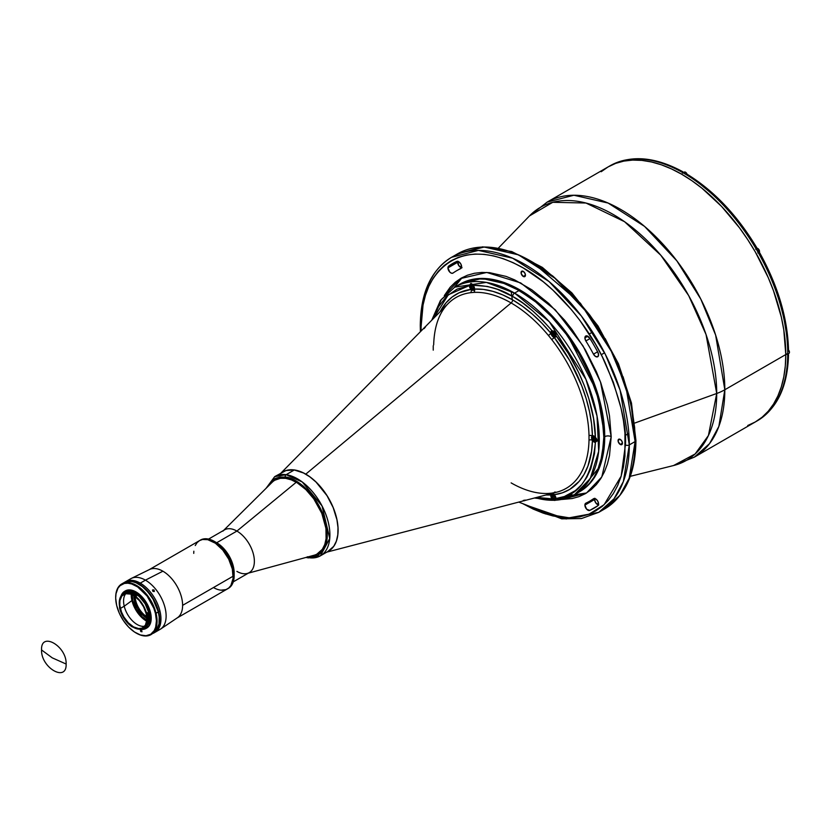 <?xml version="1.0" encoding="UTF-8"?>
<svg xmlns="http://www.w3.org/2000/svg" width="831" height="831" viewBox="0 0 831 831"><rect width="100%" height="100%" fill="white"/><g stroke="black" fill="none" stroke-linecap="round" stroke-linejoin="round"><path stroke-width="1.25" d="M42.028 650.309L52.249 657.851L66.127 664.031C66.885 682.77 40.792 667.698 41.55 649.842L42.028 650.309L41.55 649.842C40.792 631.093 66.885 646.165 66.127 664.031L52.249 657.851L42.028 650.309M274.999 480.141A42.526 24.556 60 0 1 275.009 480.131A42.526 24.556 60 0 1 285.635 478.344L280.359 478.313L274.988 480.152M285.293 477.098C293.343 476.693 316.788 491.485 325.305 521.047C333.044 550.496 316.195 559.616 307.252 556.822L312.705 556.853L317.535 555.357L321.535 552.376L324.568 548.034L326.521 542.498L327.3 535.985L326.895 528.745L325.305 521.047L318.896 505.477L309.039 491.661L303.273 486.083L297.238 481.7L291.172 478.656L285.293 477.098A1.828 1.361 -82 0 1 286.134 474.688A1.828 1.361 98 0 0 285.293 477.098L275.892 478.168L267.509 486.893L271.02 481.544L275.019 478.573L279.839 477.067L285.293 477.098M307.345 557.071A1.828 1.361 98 0 0 308.28 557.892A1.828 1.361 -82 0 1 307.345 557.071M306.587 557.279L309.007 557.736A1.828 1.361 -82 0 1 308.28 557.892L320.434 555.814L329.741 538.478L322.044 505.954L302.255 481.98L286.134 474.688A45.726 26.395 60 0 1 324.734 511.636A45.726 26.395 60 0 1 320.434 555.814A45.726 26.395 60 0 1 309.007 557.736A45.726 26.395 60 0 1 307.605 557.497M320.434 555.814L328.588 551.098A45.726 26.395 -120 0 0 332.888 506.931A45.726 26.395 -120 0 0 294.288 469.982L286.134 474.688L294.288 469.982L286.009 470.533L274.708 476.62A45.726 26.395 60 0 1 286.134 474.688L274.708 476.62L266.522 487.87M281.387 472.881L279.413 474.615M327.871 551.493L333.761 546.299L336.368 541.137L337.791 534.832L337.988 527.623L336.95 519.801L333.158 507.575L327.009 495.681L316.071 482.105L309.901 476.89L303.564 473.005L294.288 469.982A45.726 26.395 -120 0 0 282.872 471.904M316.871 554.152L322.345 549.322L324.765 544.513L326.095 538.654L325.939 528.371L321.784 513.309L313.754 498.797L305.891 489.615L297.207 482.801L291.328 479.861L285.635 478.344A42.526 24.556 60 0 1 321.535 512.706A42.526 24.556 60 0 1 317.535 553.789A42.526 24.556 60 0 1 317.515 553.799M146.786 620.113L146.194 613.693A19.206 11.083 60 0 1 142.88 627.696A19.206 11.083 60 0 1 120.36 608.437L124.234 606.204A19.206 11.083 -120 0 0 144.625 626.242A19.206 11.083 60 0 1 124.234 606.204L131.942 600.553A21.492 12.413 -120 0 0 146.703 621.204M177.377 617.786A27.89 16.101 -120 0 0 182.612 605.352A27.89 16.101 -120 0 0 162.897 571.198L145.435 580.152A29.262 16.9 60 0 1 164.393 605.415A29.262 16.9 60 0 1 160.632 629.046L177.377 617.786M221.015 590.166L225.98 589.605L228.712 588.026L230.862 585.554L233.096 578.334L232.337 569.058L228.712 559.128L222.76 550.06L215.395 543.225L207.74 539.672L202.504 539.506L199.523 540.617L148.946 569.817A27.89 16.101 60 0 1 162.897 571.198A27.89 16.101 60 0 1 182.612 605.352L233.189 576.163A27.89 16.101 -120 0 0 221.015 548.086A27.89 16.101 -120 0 0 199.523 540.617L197.061 542.653L195.243 545.541M153.6 633.129A29.262 16.9 60 0 1 153.434 633.222L156.384 630.739L158.877 625.785L159.656 619.282L158.648 611.782A29.262 16.9 60 0 1 153.6 633.129L160.061 629.389A29.262 16.9 -120 0 0 164.548 605.944A29.262 16.9 -120 0 0 145.435 580.152L140.262 583.144A29.262 16.9 60 0 1 159.375 608.926A29.262 16.9 60 0 1 154.888 632.381A29.262 16.9 60 0 1 154.234 632.734A29.262 16.9 -120 0 0 154.888 632.381A29.262 16.9 -120 0 0 159.947 611.045A29.262 16.9 -120 0 0 125.626 581.69A29.262 16.9 60 0 1 140.262 583.144L145.435 580.152A29.262 16.9 -120 0 0 130.799 578.708L124.338 582.438A29.262 16.9 60 0 1 158.648 611.782L159.947 611.045L158.648 611.782L153.32 598.86L144.604 588.047L140.605 584.91L134.549 581.887L128.878 581.098L124.068 582.604M152.603 589.927L153.932 589.906L154.4 591.308L152.977 591.443L152.603 589.927M154.4 591.308L152.977 591.443L152.489 590.062L153.932 589.906L154.14 591.558M248.324 573.161L314.066 555.243A42.526 24.556 -120 0 0 324.807 522.647A42.526 24.556 -120 0 0 296.241 482.26L236.908 531.071L216.694 542.747L214.44 541.438L213.463 541.999A27.89 16.101 60 0 1 231.683 566.576A27.89 16.101 60 0 1 227.414 588.93A27.89 16.101 60 0 1 213.463 587.548L215.395 588.556M193.841 551.202L193.737 553.384M227.414 588.93A27.89 16.101 -120 0 0 233.189 576.163L182.612 605.352A27.89 16.101 60 0 1 176.837 618.129L228.38 588.369A27.89 16.101 -120 0 0 232.659 566.015A27.89 16.101 -120 0 0 214.44 541.438A27.89 16.101 60 0 1 234.155 575.603A27.89 16.101 60 0 1 227.891 588.628M131.391 578.397A29.262 16.9 60 0 1 145.435 580.152L162.897 571.198A27.89 16.101 -120 0 0 149.507 569.515L131.391 578.397M146.838 618.129A17.378 10.034 60 0 1 146.214 617.786L146.796 617.443L146.214 617.786A17.378 10.034 60 0 1 133.947 595.796M135.121 596.596A17.378 10.034 -120 0 0 146.734 616.716M132.254 593.957L132.794 600.553L136.294 609.32L142.143 616.747L147.586 620.508M147.419 618.409L142.641 615.117L137.52 608.614L134.861 602.475L133.988 595.152M233.272 581.845L249.258 572.621A24.691 14.252 -120 0 0 253.04 552.833A24.691 14.252 -120 0 0 236.908 531.071A24.691 14.252 60 0 1 253.497 554.526A24.691 14.252 60 0 1 247.264 573.442A24.691 14.252 60 0 1 236.908 571.396M234.155 575.603L234.155 572.985A24.691 14.252 -120 0 0 216.694 542.747A24.691 14.252 60 0 1 234.124 574.231M200.489 540.057A27.89 16.101 -120 0 0 200.011 540.347A27.89 16.101 60 0 1 214.44 541.438A27.89 16.101 -120 0 0 200.489 540.057L199.523 540.617A27.89 16.101 60 0 1 213.463 541.999L214.44 541.438L216.694 542.747L236.908 531.071A24.691 14.252 -120 0 0 224.567 529.846L208.581 539.08M222.853 531.165A24.691 14.252 60 0 1 236.908 531.071L296.241 482.26A42.526 24.556 -120 0 0 272.017 482.416L223.632 530.386M132.565 626.834L132.306 626.979A20.713 11.956 60 0 1 132.025 626.782A20.713 11.956 -120 0 0 132.306 626.979L132.015 626.813A20.256 11.696 60 0 1 119.654 608.292A20.256 11.696 60 0 1 119.571 607.98L119.768 607.638A19.84 11.457 60 0 1 123.144 594.009L123.154 593.521A20.256 11.696 60 0 1 135.536 596.035L136.159 595.36A20.713 11.956 -120 0 0 123.507 592.783L123.248 592.939A20.713 11.956 60 0 1 135.9 595.515A20.713 11.956 -120 0 0 123.248 592.939L123.154 593.521L127.288 592.586L130.498 593.241L135.796 596.585A19.84 11.457 60 0 1 146.36 612.748L146.942 612.416A19.84 11.457 60 0 1 147.129 613.112M127.403 591.911L132.42 592.274L139.234 596.45L145.145 603.784L148.759 612.551A19.84 11.457 -120 0 1 147.18 625.452L149.227 620.674L149.123 614.296L148.759 612.551L147.689 613.164L148.759 612.551A19.84 11.457 -120 0 0 127.766 591.838M135.733 595.754A19.84 11.457 60 0 1 136.377 596.243L135.796 596.585L142.215 603.732L146.744 613.195A20.256 11.696 60 0 1 144.552 627.779L145.394 627.821A20.713 11.956 -120 0 0 147.793 613.569L147.534 613.714A20.713 11.956 60 0 1 145.134 627.966A20.713 11.956 -120 0 0 147.534 613.714L147.793 613.569A20.713 11.956 -120 0 0 147.627 612.914L147.367 613.06A20.713 11.956 60 0 1 147.534 613.714A20.713 11.956 -120 0 0 147.367 613.06L146.744 613.195L147.596 619.853L147.025 623.645L145.581 626.647L144.127 627.602A19.84 11.457 60 0 1 143.202 628.257A19.84 11.457 60 0 1 132.358 626.709L127.953 623.354L124.349 618.846L119.654 608.292A20.256 11.696 60 0 1 119.571 607.98L119.664 599.276L120.994 596.139L123.144 594.009M120.817 596.648L122.645 593.012L125.574 590.831L130.737 590.477L135.131 592.171L139.535 595.37L143.597 599.826L146.952 605.145L149.84 612.769L150.484 612.395A21.45 12.382 -120 0 0 125.336 590.893A21.45 12.382 -120 0 0 125.014 591.09L127.403 590.093L131.381 590.103L135.775 591.797L140.19 594.996L144.241 599.452L147.596 604.771L149.954 610.484L150.484 612.395L149.84 612.769A21.45 12.382 60 0 1 146.131 628.413A21.45 12.382 60 0 1 139.992 629.171L145.248 628.838L148.915 625.598L150.525 619.957L149.84 612.769A21.45 12.382 60 0 0 124.692 591.267L125.336 590.893M120.952 596.201A21.45 12.382 60 0 1 124.692 591.267M151.013 634.624A29.262 16.9 60 0 1 136.222 633.077A29.262 16.9 -120 0 0 136.377 633.17A29.262 16.9 -120 0 0 156.062 613.278A29.262 16.9 60 0 1 151.013 634.624L156.062 630.926L159.012 623.956L159.199 617.049L158.326 611.969L155.439 613.403A28.805 16.63 60 0 1 136.055 632.983A28.805 16.63 60 0 1 116.683 605.519A28.805 16.63 60 0 1 115.686 597.707A28.805 16.63 60 0 1 132.877 584.401A28.805 16.63 60 0 1 155.439 613.403L156.062 613.278A29.262 16.9 -120 0 0 133.157 583.809A29.262 16.9 -120 0 0 115.686 597.333A29.262 16.9 -120 0 0 115.686 597.52A29.262 16.9 60 0 1 121.752 583.933A29.262 16.9 60 0 1 156.062 613.278L158.326 611.969A29.262 16.9 -120 0 0 124.016 582.624A29.262 16.9 -120 0 0 122.926 583.352M140.397 630.241L141.332 629.701L140.449 629.618L140.584 630.989L140.397 630.241M141.748 630.313L140.584 630.989L140.823 631.539L142.008 631.778L141.312 629.68M153.278 633.315A29.262 16.9 -120 0 0 158.326 611.969L152.997 599.047L148.053 592.129L142.298 586.561L136.232 582.843L132.264 581.555L126.831 581.534L122.406 583.788M116.683 605.519L115.686 598.143L116.008 593.729L117.919 588.296L120.069 585.658L124.421 583.435L127.912 583.206L131.714 583.975L137.676 586.946L147.056 596.014L153.839 608.261L155.439 613.403L156.425 620.778L155.657 627.187L154.202 630.636L150.723 634.25L145.996 635.736L140.408 634.957L134.435 631.976L128.618 627.062L123.435 620.632L119.332 613.236L116.683 605.519M145.892 628.465L148.822 626.283L150.65 622.658L151.221 617.89L150.484 612.395A21.45 12.382 -120 0 1 146.775 628.039A21.45 12.382 -120 0 1 146.453 628.215M144.179 627.582L141.727 628.88L138.86 629.16L132.358 626.709M131.215 594.373A21.492 12.413 -120 0 0 131.942 600.553L124.234 606.204A19.206 11.083 60 0 1 125.813 593.656A19.206 11.083 -120 0 0 124.234 606.204L120.36 608.437A19.206 11.083 60 0 1 123.674 594.435A19.206 11.083 60 0 1 146.194 613.693L143.607 606.859L139.452 600.668L134.352 596.056L130.374 594.072L125.523 593.718L121.845 596.004L119.913 600.584L119.789 605.113L121.419 611.876L123.85 616.924L128.317 622.803L133.531 626.896L138.704 628.579L142.091 628.091L145.373 625.182L146.817 620.134M568.612 494.767L572.362 494.912M574.086 494.902L586.53 492.97M462.181 277.585L454.297 287.401M635.123 441.541L629.171 478.178L619.833 495.432L604.636 508.946A147.232 85.011 -120 0 0 635.123 441.541L629.306 444.907A147.232 85.011 60 0 1 598.808 512.312L614.016 498.797L623.354 481.544L629.306 444.907A2.742 1.579 180 0 1 625.421 444.907L621.183 476.111L604.147 504.687L588.982 514.192L569.152 517.817L545.489 513.901L523.25 503.898L533.263 509.112L543.183 513.132L552.916 515.937L562.348 517.484L571.416 517.775L580.017 516.789L588.068 514.534L595.495 511.055L602.236 506.359L608.209 500.511L613.361 493.552L617.651 485.564L621.027 476.61L623.458 466.793L624.933 456.188L624.933 433.055L623.458 420.756L621.027 408.114L613.361 382.322L602.236 356.676L595.495 344.2L580.017 320.589L571.416 309.672L552.916 290.144L543.183 281.709L523.25 267.935L513.236 262.721L503.316 258.701L493.593 255.896L484.151 254.348L475.093 254.057L466.492 255.055L458.432 257.298L451.004 260.778L444.273 265.473L438.301 271.322L433.148 278.281L428.858 286.269L425.482 295.223L423.041 305.05L421.078 326.926A2.742 1.579 180 0 1 420.278 325.804A2.742 1.579 180 0 1 421.078 324.692A147.232 85.011 60 0 1 451.576 257.288A147.232 85.011 60 0 1 565.038 296.729A147.232 85.011 60 0 1 629.306 444.907L620.123 390.248L605.311 354.286L581.368 316.009L549.052 281.553L512.613 258.192L478.396 250.391L451.576 257.288C431.029 270.023 420.6 292.865 420.278 325.804A2.742 1.579 0 0 0 421.078 326.926L421.14 330.977L421.078 326.926C416.975 290.05 447.629 225.887 523.25 267.935C557.933 287.495 589.314 327.933 604.989 362.316C619.978 397.654 626.792 425.192 625.421 444.907A2.742 1.579 0 0 0 629.306 444.907L635.123 441.541A147.232 85.011 -120 0 0 570.855 293.374A147.232 85.011 -120 0 0 457.393 253.922A147.232 85.011 -120 0 0 454.547 255.709L457.393 253.922L484.213 247.025L518.43 254.837L554.869 278.188L587.185 312.643L611.138 350.931L625.951 386.893L635.123 441.541A2.742 1.579 0 0 0 635.933 440.43A2.742 1.579 180 0 1 635.123 441.541M623.063 376.723L630.729 402.516L634.635 427.456L635.123 439.308A2.742 1.579 180 0 1 635.933 440.43C635.611 473.369 625.172 496.211 604.636 508.946L598.808 512.312L581.44 518.554L561.704 518.835L518.762 502.09M524.216 504.448L566.119 518.97L598.808 512.312M597.832 352.199L598.559 355.055L597.593 356.811L595.484 356.437L593.479 354.162A133.064 76.826 60 0 0 585.865 340.97L589.989 338.591L585.865 340.97L584.889 337.905L587.808 336.223L584.889 337.905A4.113 2.379 60 0 1 585.751 336.015A4.113 2.379 60 0 1 589.74 338.196A141.291 81.573 60 0 1 597.832 352.199A4.113 2.379 60 0 1 597.718 356.748A4.113 2.379 60 0 1 593.479 354.162L597.603 351.783L593.479 354.162A133.064 76.826 -120 0 0 585.865 340.97A4.113 2.379 60 0 1 584.889 337.905L585.356 336.347L586.613 335.828L589.74 338.196M597.821 505.747L589.74 510.411A4.113 2.379 60 0 1 586.613 509.164A4.113 2.379 60 0 1 584.889 505.103L594.591 499.504A4.113 2.379 -120 0 0 598.413 504.905M523.25 276.453L525.452 275.186L523.25 276.453A3.106 1.797 60 0 1 521.224 273.711A3.106 1.797 60 0 1 521.702 271.218A3.106 1.797 60 0 1 523.25 271.373A3.106 1.797 60 0 1 525.285 274.116A3.106 1.797 60 0 1 524.808 276.609A3.106 1.797 60 0 1 523.25 276.453L521.224 273.711L521.702 271.218L524.091 272.049L525.285 274.116L524.808 276.609L523.25 276.453M620.248 444.46L622.45 443.193L620.248 444.46A3.106 1.797 60 0 1 618.222 441.718A3.106 1.797 60 0 1 618.7 439.225A3.106 1.797 60 0 1 620.248 439.381A3.106 1.797 60 0 1 622.284 442.123A3.106 1.797 60 0 1 621.806 444.616A3.106 1.797 60 0 1 620.248 444.46L618.222 441.718L618.7 439.225L621.089 440.056L622.284 442.123L621.806 444.616L620.248 444.46M525.015 500.459A3.106 1.797 60 0 1 524.808 500.615A3.106 1.797 60 0 1 523.956 500.729M457.788 261.329A4.113 2.379 -120 0 0 457.642 262.295L447.94 267.904L449.82 272.121L451.545 273.243L453.02 273.067A133.064 76.826 60 0 1 456.728 270.677A133.064 76.826 60 0 1 460.644 268.673A133.064 76.826 -120 0 0 453.02 273.067A4.113 2.379 60 0 1 452.905 273.139A4.113 2.379 60 0 1 449.737 272.038A4.113 2.379 60 0 1 447.94 267.904L457.642 262.295A4.113 2.379 -120 0 0 461.465 267.696M444.294 295.607L460.416 278.593L486.727 272.454L520.694 282.935L555.243 309.797L582.936 345.789L600.491 381.959L611.201 436.69A4.571 2.638 0 0 0 604.729 436.69L597.26 392.222L565.724 331.808L539.433 303.772L509.777 284.773L481.938 278.416L460.125 284.036A119.799 69.17 -120 0 1 552.438 316.133A119.799 69.17 -120 0 1 604.729 436.69L603.825 437.21A119.799 69.17 60 0 1 579.01 492.056L584.598 488.171L589.553 483.32L593.822 477.555L597.375 470.928L602.195 455.357L603.825 437.21L602.195 417.193L597.375 396.055L589.553 374.625L579.02 353.726L566.181 334.145L551.535 316.653L535.642 301.913L519.115 290.486L502.589 282.831L486.696 279.216L479.186 278.987L472.05 279.798L465.37 281.667L459.211 284.555A119.799 69.17 60 0 1 551.535 316.653A119.799 69.17 60 0 1 603.825 437.21L604.729 436.69A4.571 2.638 180 0 1 611.201 436.69L601.8 476.942L586.468 493.012L561.985 499.452L572.112 498.558L579.041 496.626L585.44 493.624L591.236 489.594L596.378 484.556L600.813 478.563L604.501 471.686L607.409 463.989L609.507 455.523L611.201 436.69L609.507 415.905L607.409 405.029L600.813 382.821L596.378 371.717L585.44 350.017L572.112 329.689L564.706 320.288L548.782 303.481L531.871 289.832L514.638 279.881L506.1 276.411L489.594 272.661L481.793 272.423L474.397 273.274L467.458 275.206L461.07 278.208L455.274 282.249L450.132 287.277L444.294 295.607M579.924 491.536A119.799 69.17 -120 0 0 604.729 436.69L599.889 466.503L579.01 492.056A119.799 69.17 -120 0 0 597.375 396.055A119.799 69.17 -120 0 0 519.115 290.486A119.799 69.17 -120 0 0 459.211 284.555A119.799 69.17 -120 0 0 456.998 285.937A119.799 69.17 60 0 1 459.211 284.555L460.125 284.036M716.717 393.479L634.905 423L716.717 393.479L708.428 435.506L695.132 453.975L673.557 465.537A146.069 84.326 -120 0 0 716.717 393.479A45.726 26.395 0 0 0 724.819 389.76A45.726 26.395 180 0 1 716.717 393.479A146.069 84.326 -120 0 0 645.012 238.539A146.069 84.326 -120 0 0 529.461 215.935L552.76 202.307L585.969 203.024L624.517 221.68L660.842 255.273L688.67 295.587L706.038 334.529L716.717 393.479M512.301 299.69L511.127 291.182M630.282 476.329L673.557 465.537L694.321 457.164L709.529 443.65L718.867 426.396L724.819 389.76A147.232 85.011 60 0 1 694.321 457.164L755.306 421.961A147.232 85.011 -120 0 0 785.794 354.557L724.819 389.76L785.794 354.557L785.295 366.055L783.799 376.859L781.317 386.862L777.868 395.982L773.505 404.126L768.249 411.22L762.162 417.183L755.306 421.961L747.734 425.514L755.306 421.961L762.162 417.183L768.249 411.22L773.505 404.126L777.868 395.982L781.317 386.862L783.799 376.859L785.295 366.055L785.794 354.557A147.232 85.011 -120 0 0 721.526 206.379A147.232 85.011 -120 0 0 608.063 166.938L615.636 163.385L623.842 161.1L632.609 160.092L641.844 160.383L651.462 161.962L661.372 164.808L671.479 168.922L681.68 174.23L691.891 180.701L701.998 188.263L721.526 206.379L739.528 227.881L747.734 239.65L755.306 251.938L768.249 277.637L773.505 290.788L781.317 317.068L783.799 329.949L785.794 354.557A147.232 85.011 60 0 1 755.306 421.961L757.238 420.839A147.232 85.011 -120 0 0 758.713 419.956A147.232 85.011 -120 0 0 787.715 355.855A147.232 85.011 -120 0 0 787.736 353.435L785.794 354.557L783.799 329.949L781.317 317.068L773.505 290.788L768.249 277.637L755.306 251.938L747.734 239.65L739.528 227.881L721.526 206.379L701.998 188.263L691.891 180.701L681.68 174.23L671.479 168.922L661.372 164.808L651.462 161.962L641.844 160.383L632.609 160.092L623.842 161.1L615.636 163.385L608.063 166.938L601.208 171.716L608.063 166.938A147.232 85.011 60 0 1 721.526 206.379A147.232 85.011 60 0 1 785.794 354.557L787.736 353.435A147.232 85.011 -120 0 0 787.715 350.994L788.515 349.882L787.736 348.771L787.082 337.438L783.186 313.744L775.915 289.292L765.538 264.954M498.465 248.022L529.461 215.935L547.089 202.141A147.232 85.011 60 0 1 660.552 241.592A147.232 85.011 60 0 1 724.819 389.76L715.636 335.111L700.824 299.15L676.87 260.861L644.565 226.406L608.115 203.055L573.899 195.243L547.089 202.141L610.006 165.816A147.232 85.011 -120 0 1 611.512 164.985A147.232 85.011 60 0 1 681.524 171.924A147.232 85.011 60 0 1 685.731 174.344A147.232 85.011 60 0 1 755.743 248.261A147.232 85.011 60 0 1 758.713 253.403A147.232 85.011 60 0 1 787.715 350.994L788.474 349.581M448.678 266.086L456.77 261.422A4.113 2.379 60 0 1 460.821 263.957A4.113 2.379 60 0 1 460.758 268.61A4.113 2.379 60 0 1 460.644 268.673L461.61 266.917L460.873 264.061L458.868 261.786L456.77 261.422A141.291 81.573 60 0 0 448.678 266.086A4.113 2.379 60 0 0 447.94 267.904L448.678 266.086M589.781 501.155L593.479 498.766A4.113 2.379 60 0 1 593.594 498.693A4.113 2.379 60 0 1 597.655 500.968A4.113 2.379 60 0 1 597.832 505.747A141.291 81.573 60 0 1 589.74 510.411L586.613 509.164L584.889 505.103A4.113 2.379 60 0 1 585.751 503.222A4.113 2.379 60 0 1 585.865 503.16A133.064 76.826 -120 0 0 593.479 498.766A133.064 76.826 60 0 1 589.781 501.155A133.064 76.826 60 0 1 585.865 503.16L584.889 505.103L594.591 499.504L595.609 502.641L598.746 504.947M594.736 498.538A4.113 2.379 -120 0 0 594.591 499.504L594.851 498.278M594.394 498.496L596.616 499.639L597.977 501.571L598.538 504.386L597.832 505.747M525.285 500.065L523.25 500.459M424.059 328.65L425.41 327.082M635.123 439.308L630.999 403.721L614.462 356.229L580.433 303.263L531.985 261.786M532.951 262.336L552.885 276.11L572.05 293.894L589.719 314.991L597.769 326.541M605.197 338.601L617.911 363.822M457.829 261.214L458.754 265.588L462.046 267.727M424.174 327.902A3.106 1.797 60 0 1 424.703 327.227A3.106 1.797 60 0 1 424.942 327.123M431.746 320.226L440.44 300.49L454.692 287.173A119.799 69.17 60 0 1 514.586 293.104A2.742 1.579 120 0 0 512.644 296.459L497.333 289.271L487.382 286.435L473.234 285.241L474.491 288.534A3.656 2.109 60 0 1 474.449 289.084A3.656 2.109 60 0 1 473.743 290.206A3.656 2.109 60 0 1 471.073 289.385A3.656 2.109 60 0 1 469.318 285.584L471.125 283.423L473.234 285.241C488.119 285.48 501.259 289.219 512.644 296.459A2.742 1.579 -60 0 1 514.586 293.104L486.353 282.395L454.692 287.173L441.344 299.492L432.473 319.488M282.696 471.998A45.726 26.405 60 0 1 305.777 474.137L511.127 302.951A110.18 63.613 -120 0 0 473.836 292.398A2.742 2.15 87 0 0 474.449 289.084A112.86 65.161 60 0 1 512.644 299.887A112.86 65.161 60 0 1 550.849 333.189A3.656 2.109 60 0 1 550.797 332.587L551.493 332.192L550.797 332.587A3.656 2.109 60 0 1 551.555 330.915A3.656 2.109 60 0 1 552.064 330.748L555.16 331.943L555.97 335.62A3.656 2.109 60 0 1 555.212 337.251A3.656 2.109 60 0 1 554.225 337.396A3.656 2.109 60 0 1 550.849 333.189A3.656 2.109 60 0 1 550.797 332.587L551.535 330.925L554.454 331.32L555.638 332.784L555.97 335.62C575.551 359.927 594.913 401.321 595.391 437.199L597.209 440.285L595.391 442.414A3.656 2.109 60 0 1 592.43 440.347A3.656 2.109 60 0 1 591.537 437.584L592.274 437.158L591.537 437.584A3.656 2.109 -120 0 0 592.43 440.347A112.86 65.161 60 0 1 554.225 494.694A3.656 2.109 -120 0 0 550.849 495.006A2.742 2.15 87 0 0 550.132 493.905A2.742 2.15 -93 0 1 550.849 495.006L545.915 495.006M511.127 482.884A110.18 63.613 -120 0 0 548.418 493.437L551.722 493.136A110.18 63.613 -120 0 0 557.05 492.097A110.18 63.613 -120 0 0 589.013 440.087L589.013 435.683A2.742 1.548 178.8 0 1 592.43 435.849A3.656 2.109 60 0 1 595.391 437.199L597.209 440.285L595.391 442.414C591.797 477.918 578.656 496.606 555.97 498.496L555.16 500.085L552.064 498.839A3.656 2.109 60 0 1 550.797 495.546L551.493 495.151L550.797 495.546A3.656 2.109 60 0 1 550.849 495.006A3.656 2.109 60 0 1 551.555 493.874A3.656 2.109 60 0 1 554.225 494.694A2.742 2.181 82.7 0 0 552.812 493.209A2.742 2.181 -97.3 0 1 554.225 494.694A3.656 2.109 60 0 1 555.97 498.496L555.783 499.846L554.443 500.065L552.064 498.839L536.764 497.395L552.064 498.839L550.797 495.546A3.656 2.109 60 0 1 550.849 495.006M326.822 552.127L556.895 492.149A110.18 63.613 -120 0 0 589.013 440.087A2.742 1.62 -178.8 0 1 592.43 440.347A2.742 1.62 1.2 0 0 589.013 440.087L589.013 435.683A2.742 1.548 -1.2 0 1 592.43 435.849A3.656 2.109 -120 0 0 591.537 437.584A3.656 2.109 60 0 1 592.295 435.911A3.656 2.109 60 0 1 592.43 435.849L591.568 423.903L589.47 411.459L586.187 398.714L581.762 385.864L569.765 360.654L554.225 337.396A112.86 65.161 60 0 1 592.43 435.849L595.391 437.199L593.542 418.502L588.899 398.89L584.328 385.636L578.656 372.485L568.279 353.383L555.97 335.62L555.482 337.043L554.225 337.396A2.742 0.53 -38 0 1 551.722 339.567A2.742 0.53 142 0 0 554.225 337.396A3.656 2.109 -120 0 1 550.849 333.189A2.742 0.634 -39.6 0 1 548.418 335.464A2.742 0.634 140.4 0 0 550.849 333.189L541.833 323.124L532.359 314.128L522.585 306.338L512.644 299.887A2.742 1.579 -60 0 1 511.127 302.951A2.742 1.579 120 0 0 512.644 299.887L502.713 294.87L492.939 291.369L483.465 289.427L474.449 289.084A3.656 2.109 -120 0 1 471.073 289.385A2.742 2.181 -97.3 0 1 470.533 292.699A2.742 2.181 82.7 0 0 471.073 289.385L459.117 292.792L452.168 296.999L446.164 302.692L440.108 311.75A112.86 65.161 60 0 1 471.073 289.385L469.318 285.584L457.019 289.146L446.642 296.262L438.539 306.691L433.47 318.481L448.325 294.756L469.318 285.584L470.824 283.485L473.234 285.241A3.656 2.109 60 0 1 474.491 288.534A3.656 2.109 60 0 1 474.449 289.084A2.742 2.15 -93 0 1 473.836 292.398L470.533 292.699A110.18 63.613 -120 0 0 448.075 303.668L281.107 472.922M534.395 498.008L554.817 500.428L574.491 494.674L590.259 478.583L598.684 451.295L597.042 416.113L585.917 379.331L549.364 321.805L514.586 293.104L519.115 290.486L514.586 293.104A119.799 69.17 60 0 1 592.856 398.672A119.799 69.17 60 0 1 574.491 494.674A119.799 69.17 60 0 1 535.382 497.748M328.422 551.202A45.726 26.405 60 0 0 335.703 514.628A45.726 26.405 60 0 0 305.777 474.137L511.127 302.951A110.18 63.613 -120 0 1 548.418 335.464L551.722 339.567A110.18 63.613 -120 0 1 589.013 435.683A110.18 63.613 -120 0 0 551.722 339.567L548.418 335.464A110.18 63.613 -120 0 0 511.127 302.951A110.18 63.613 -120 0 0 473.836 292.398L470.533 292.699A110.18 63.613 -120 0 0 447.982 303.772M433.242 345.748L433.242 350.152M512.644 296.459C524.039 302.37 537.169 313.796 552.064 330.748L542.757 320.392L532.983 311.126L522.896 303.107L512.644 296.459M556.105 492.336A3.656 2.109 -120 0 0 554.402 492.232M554.225 494.694L555.97 498.496L564.374 496.523L575.436 490.57L581.627 484.691L586.759 477.389L590.748 468.777L594.477 453.695L595.391 442.414L592.43 440.347L591.568 451.306L587.974 465.952L584.11 474.314L579.134 481.388L569.765 489.376L562.379 492.825L554.225 494.694M609.04 166.387A147.232 85.011 60 0 1 611.512 164.985L612.343 164.735L611.512 164.985A147.232 85.011 -120 0 1 681.524 171.924L682.885 171.778L683.466 173.014M788.068 353.861L788.463 355.045L787.715 355.855A147.232 85.011 60 0 1 758.713 419.956A147.232 85.011 60 0 1 756.262 421.39M787.736 353.622L788.515 354.733L787.715 355.855M758.765 419.925C777.795 407.294 787.715 385.574 788.515 354.744L788.307 355.346M758.713 419.956L759.347 419.343L758.713 419.956M759.679 252.853L758.713 253.403A147.232 85.011 -120 0 0 755.743 248.261L756.709 247.7L755.711 249.29M787.05 354.494L788.931 353.414A2.514 1.454 -120 0 0 788.515 349.913L788.318 349.28M687.517 174.687L685.731 174.344A147.232 85.011 -120 0 0 681.524 171.924M687.112 174.219C714.006 190.777 737.211 215.26 756.75 247.68L756.688 247.711M687.663 175.466L697.147 181.677L715.73 196.905L733.264 215.416L749.157 236.575M682.261 171.664L682.885 171.778C655.784 157.059 632.017 154.784 611.564 164.954M757.799 252.915L759.285 253.081M755.743 248.261A147.232 85.011 -120 0 0 685.731 174.344M787.715 350.994A147.232 85.011 -120 0 0 758.713 253.403M593.417 437.729L594.383 440.222L595.36 440.139L595.36 438.841L594.383 437.636L593.417 437.729L593.417 439.017L594.84 438.197M594.383 436.472L596.481 439.661L595.567 441.666L593.573 440.742L592.41 438.737L592.607 436.535L594.383 436.472M596.326 438.342A3.199 1.849 60 0 1 596.118 441.625A3.199 1.849 60 0 1 594.518 441.469L594.518 441.469A3.199 1.849 60 0 1 594.445 441.427M592.254 437.625A3.199 1.849 60 0 1 592.918 436.088A3.199 1.849 60 0 1 593.957 436.005M472.299 284.202L472.164 284.431A3.023 1.745 60 0 1 474.304 288.118A3.023 1.745 60 0 1 472.164 289.354L472.164 289.354A3.023 1.745 60 0 1 470.034 285.656A3.023 1.745 60 0 1 472.164 284.431L472.299 284.202A3.199 1.849 -120 0 0 470.491 284.192A3.199 1.849 -120 0 0 470.034 285.584M472.164 285.594L473.14 286.809L472.164 285.594L471.198 285.687L471.198 286.975L472.621 286.155M473.14 288.097L472.164 288.18L473.14 287.619L472.164 288.18L471.198 286.975L472.164 288.18L473.14 288.097L473.14 286.809M472.299 289.427A3.199 1.849 -120 0 0 474.096 289.437M472.164 284.431L474.262 287.619L473.348 289.624L471.354 288.7L470.076 286.165L470.658 284.275L472.164 284.431M553.217 493.957A3.199 1.849 -120 0 0 551.971 494.196A3.199 1.849 -120 0 0 551.514 495.588M553.778 499.431L553.643 499.358A3.023 1.745 60 0 1 551.514 495.66A3.023 1.745 60 0 1 553.643 494.424A3.023 1.745 60 0 1 555.783 498.122A3.023 1.745 60 0 1 553.643 499.358L553.778 499.431A3.199 1.849 -120 0 0 555.575 499.441M552.677 495.681L553.643 495.598L554.62 496.803L553.643 495.598L552.677 495.681L552.677 496.98L554.1 496.159M554.62 497.624L553.643 498.185L552.677 496.98L553.643 498.185L554.62 498.101L554.62 496.803M553.643 494.424L555.742 497.624L554.828 499.628L553.228 499.067L551.67 496.699L551.867 494.497L553.643 494.424M556.012 335.558A3.199 1.849 -120 0 0 553.778 331.247L553.643 331.465A3.023 1.745 60 0 1 555.783 335.163A3.023 1.745 60 0 1 553.643 336.399L553.643 336.399A3.023 1.745 60 0 1 551.514 332.701A3.023 1.745 60 0 1 553.643 331.465L553.778 331.247A3.199 1.849 -120 0 0 551.971 331.237A3.199 1.849 -120 0 0 551.514 332.629M554.62 335.142L553.643 335.225L552.677 334.02L553.643 335.225L554.62 335.142L553.643 332.639L552.677 332.722L552.677 334.02L554.1 333.2M553.778 336.472A3.199 1.849 -120 0 0 555.575 336.482M553.643 331.465L555.742 334.664L554.828 336.669L553.228 336.108L551.67 333.74L551.867 331.538L553.643 331.465M553.643 332.639L552.677 332.722M789.419 352.552L788.39 349.747M759.524 251.523A2.42 1.402 -120 0 0 757.81 248.521L757.789 248.479A2.514 1.454 60 0 1 759.337 250.536A2.514 1.454 60 0 1 759.16 252.593A2.514 1.454 60 0 1 758.381 252.821M756.335 248.469A2.514 1.454 60 0 1 757.747 248.479L759.004 252.707A2.514 1.454 -120 0 0 759.389 250.692A2.514 1.454 -120 0 0 757.747 248.479L756.345 249.29L757.747 248.479A2.514 1.454 -120 0 0 756.49 248.355L755.971 248.656M756.49 248.355L758.142 248.749M759.399 250.65L758.464 249.051M687.144 174.385L685.232 172.1M687.06 174.188A2.514 1.454 -120 0 0 685.502 172.214L683.788 173.201L685.502 172.214A2.514 1.454 -120 0 0 684.245 172.09L682.365 173.17M308.291 557.892L305.953 557.445M266.055 488.337L274.708 476.62M214.44 541.438L216.694 542.747M121.752 583.933L124.016 582.624M146.131 628.413L146.775 628.039M143.212 628.246L144.345 627.592M598.268 482.229L596.668 483.206M420.403 331.725L420.278 325.804M456.728 270.677L461.319 268.029M628.402 433.626L625.109 435.517M592.586 332.068L589.272 333.989M604.553 352.801L601.239 354.712M451.576 257.288L457.393 253.922L482.593 246.849L511.73 251.544L542.321 267.364L571.894 292.907L597.998 325.97L618.441 363.739L631.456 402.993L635.933 440.43M454.692 287.173L459.211 284.555M448.075 303.668C439.028 312.955 434.229 326.697 433.668 344.907M556.895 492.149L551.94 493.095M574.491 494.674L579.01 492.056M759.721 252.821C778.024 285.947 787.622 318.294 788.515 349.861M596.118 441.625L597.022 441.105M470.699 284.046L472.205 289.437L473.899 289.593M552.179 494.04L553.685 499.441L555.378 499.587M552.179 331.081L553.685 336.482L555.378 336.628M759.004 252.707L758.485 253.008"/></g></svg>
